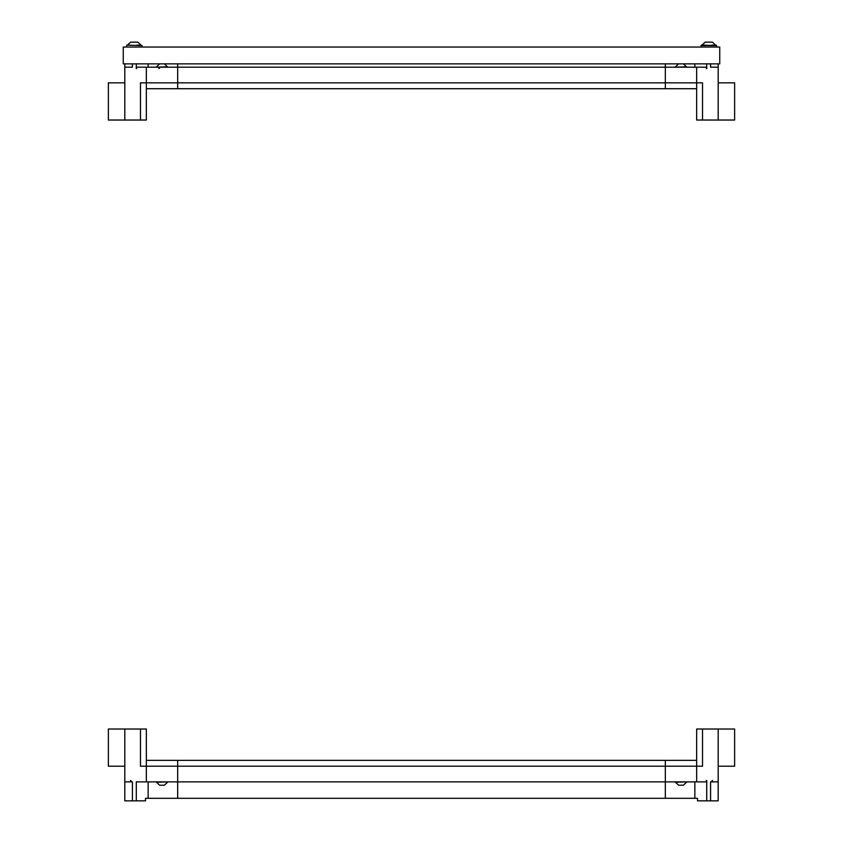 <?xml version="1.0" encoding="UTF-8"?>
<svg xmlns="http://www.w3.org/2000/svg" width="843" height="843" viewBox="0 0 843 843"><rect width="100%" height="100%" fill="white"/><g stroke="black" fill="none" stroke-linecap="round" stroke-linejoin="round"><path stroke-width="1.26" d="M146.345 766.213L146.345 781.872L696.655 781.872L696.655 766.213L146.345 766.213L146.345 760.344L696.655 760.344L696.655 766.213M710.586 800.85L718.183 800.85L718.183 781.872L710.586 781.872L710.586 800.85L706.708 800.85L706.708 781.872L665.338 781.872L665.338 798.31L177.662 798.31L177.662 781.872L136.292 781.872L136.292 800.85L132.414 800.85L132.414 781.872L124.817 781.872L124.817 729.026L140.475 729.026L140.475 766.213L177.662 766.213L177.662 781.872M665.338 798.31L697.519 798.31L697.519 800.85L697.519 798.31L696.655 798.31M167.483 782.262L164.353 785.233L159.654 785.233L156.524 782.262L167.483 781.872M686.476 782.262L683.346 785.233L678.647 785.233L675.517 782.262L686.476 781.872M718.183 781.872L718.183 729.026L734.622 729.026L734.622 766.213L718.183 766.213M665.338 781.872L665.338 760.344L696.655 760.344L696.655 729.026L718.183 729.026M706.708 800.85L697.519 800.85M665.338 766.213L702.525 766.213L702.525 729.026M694.853 798.31L694.853 781.872M146.345 798.31L145.481 798.31L145.481 800.85L136.292 800.85M124.817 766.213L108.378 766.213L108.378 729.026L124.817 729.026M140.475 729.026L146.345 729.026L146.345 760.344L177.662 760.344L177.662 766.213M124.817 781.872L124.817 800.85L132.414 800.85M148.147 781.872L148.147 798.31L145.481 798.31M148.147 798.31L177.662 798.31M164.353 63.826L167.483 66.797L156.524 67.187M683.346 63.826L686.476 66.797L675.517 67.187M710.586 63.868L710.586 67.187L718.183 67.187L718.183 120.033L702.525 120.033L702.525 82.846L665.338 82.846L665.338 67.187L706.708 67.187L706.708 63.868M718.183 82.846L734.622 82.846L734.622 120.033L718.183 120.033M702.525 120.033L696.655 120.033L696.655 88.715L665.338 88.715L665.338 82.846M718.183 67.187L718.183 63.868M694.853 67.187L694.853 63.868M665.338 67.187L665.338 63.868M696.655 82.846L696.655 67.187L146.345 67.187L146.345 82.846L696.655 82.846L696.655 88.715L146.345 88.715L146.345 82.846M124.817 63.868L124.817 120.033L108.378 120.033L108.378 82.846L124.817 82.846M136.292 63.868L136.292 67.187L177.662 67.187L177.662 88.715L146.345 88.715L146.345 120.033L124.817 120.033M124.817 67.187L132.414 67.187L132.414 63.868M177.662 82.846L140.475 82.846L140.475 120.033M148.147 63.868L148.147 67.187M177.662 63.868L177.662 67.187M702.272 45.153L705.201 45.153L701.934 45.153L705.212 42.15A7.366 2.814 -90 0 0 705.201 42.161L706.582 42.161A7.366 2.814 -90 0 0 706.571 42.15L707.393 42.15M711.408 45.153L714.98 45.153M712.356 42.15L712.367 42.15A7.366 2.814 90 0 1 712.377 42.161L706.613 42.15M719.743 47.039L123.257 47.039L123.257 63.868L719.743 63.868L719.743 47.039M126.777 45.153L142.035 45.543L126.777 45.153L126.387 47.039M130.623 45.153L127.367 45.153L130.633 42.15A7.366 2.814 -90 0 0 130.623 42.161L131.993 42.15A7.366 2.814 -90 0 0 131.993 42.15L132.815 42.15M136.829 45.153L140.349 45.153M137.809 42.15L141.066 45.153L137.788 42.15A7.366 2.814 90 0 1 137.799 42.161L132.003 42.161M135.565 42.15L136.387 42.15M700.965 45.543L716.613 45.543L701.355 45.153L700.965 47.039M710.143 42.15L710.965 42.15M130.644 42.15L127.367 45.153M130.454 780.46L131.118 780.924M706.286 780.46L706.95 780.924M711.882 780.924L712.546 780.46M159.538 68.135L158.874 68.599M159.654 63.826L156.524 66.797M136.714 68.599L136.05 68.135M678.647 63.826L675.517 66.797M706.95 68.135L706.286 68.599M715.633 45.153L712.388 42.15L715.633 45.153M142.035 45.543L142.035 47.039M716.223 45.153L716.613 47.039M701.934 45.153L705.191 42.15"/></g></svg>
